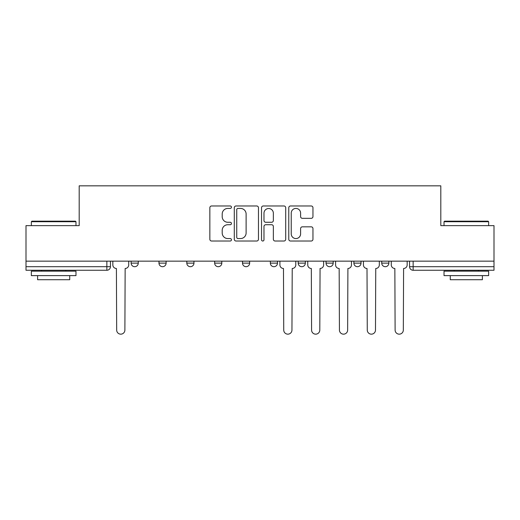 <?xml version="1.0" encoding="UTF-8"?>
<svg xmlns="http://www.w3.org/2000/svg" width="520" height="520" viewBox="0 0 520 520"><rect width="100%" height="100%" fill="white"/><g stroke="black" fill="none" stroke-linecap="round" stroke-linejoin="round"><path stroke-width="0.78" d="M231.446 207.207A1.228 1.228 0 0 0 230.217 205.978L211.601 205.978A1.755 1.755 0 0 0 209.846 207.733L209.846 239.265A1.755 1.755 0 0 0 211.601 241.02L230.217 241.02A1.228 1.228 0 0 0 231.446 239.792A1.228 1.228 0 0 0 230.217 238.563L227.806 238.563A5.61 5.61 0 0 1 222.203 232.96L222.203 230.334A5.61 5.61 0 0 1 227.806 224.725L230.217 224.725A1.228 1.228 0 0 0 231.446 223.496A1.228 1.228 0 0 0 230.217 222.274L227.806 222.274A5.61 5.61 0 0 1 222.203 216.665L222.203 214.039A5.61 5.61 0 0 1 227.806 208.429L230.217 208.429A1.228 1.228 0 0 0 231.446 207.207M353.886 261.157L353.886 263.127L361.023 263.127A3.569 3.569 0 0 1 357.454 266.695A3.569 3.569 0 0 1 353.886 263.127L353.886 261.157M298.194 261.157L298.194 263.127L305.338 263.127A3.569 3.569 0 0 1 301.769 266.695A3.569 3.569 0 0 1 298.194 263.127L298.194 261.157M270.355 261.157L270.355 263.127L277.492 263.127A3.569 3.569 0 0 1 273.923 266.695A3.569 3.569 0 0 1 270.355 263.127L270.355 261.157M214.662 261.157L214.662 263.127L221.806 263.127A3.569 3.569 0 0 1 218.231 266.695A3.569 3.569 0 0 1 214.662 263.127L214.662 261.157M311.2 218.328A1.755 1.755 0 0 0 312.956 216.58L312.956 207.733A1.755 1.755 0 0 0 311.2 205.978L290.531 205.978A1.755 1.755 0 0 0 288.776 207.733L288.776 239.265A1.755 1.755 0 0 0 290.531 241.02L311.2 241.02A1.755 1.755 0 0 0 312.956 239.265L312.956 228.579A1.755 1.755 0 0 0 311.2 226.831L302.354 226.831A1.755 1.755 0 0 0 300.606 228.579L300.606 233.877A4.687 4.687 0 0 1 295.919 238.563A4.687 4.687 0 0 1 291.233 233.877L291.233 213.115A4.687 4.687 0 0 1 295.919 208.429A4.687 4.687 0 0 1 300.606 213.115L300.606 216.58A1.755 1.755 0 0 0 302.354 218.328L311.2 218.328M26 261.157L26 225.641L79.189 225.641L79.189 185.835L440.81 185.835L440.81 225.641L494 225.641L494 261.157L26 261.157L26 266.695L110.428 266.695L110.428 261.157L110.428 266.695A3.569 3.569 0 0 1 106.853 270.264L26 270.264L26 266.695M258.466 207.733A1.755 1.755 0 0 0 256.718 205.978L236.041 205.978A1.755 1.755 0 0 0 234.292 207.733L234.292 239.265A1.755 1.755 0 0 0 236.041 241.02L256.718 241.02A1.755 1.755 0 0 0 258.466 239.265L258.466 207.733M263.283 205.978L283.959 205.978A1.755 1.755 0 0 1 285.708 207.733L285.708 239.265A1.755 1.755 0 0 1 283.959 241.02L275.113 241.02A1.755 1.755 0 0 1 273.358 239.265L273.358 226.48A1.755 1.755 0 0 0 271.609 224.725L265.74 224.725A1.755 1.755 0 0 0 263.985 226.48L263.985 239.792A1.228 1.228 0 0 1 262.762 241.02A1.228 1.228 0 0 1 261.534 239.792L261.534 207.733A1.755 1.755 0 0 1 263.283 205.978M409.572 261.157L409.572 266.695L494 266.695L494 270.264L413.147 270.264A3.569 3.569 0 0 1 409.572 266.695L409.572 261.157M494 261.157L494 266.695M388.869 261.157L388.869 263.127A3.569 3.569 0 0 1 385.3 266.695A3.569 3.569 0 0 1 381.732 263.127L388.869 263.127L388.869 261.157M381.732 261.157L381.732 263.127M361.023 261.157L361.023 263.127M333.184 261.157L333.184 263.127A3.569 3.569 0 0 1 329.608 266.695A3.569 3.569 0 0 1 326.04 263.127L333.184 263.127L333.184 261.157M326.04 261.157L326.04 263.127M305.338 261.157L305.338 263.127L305.338 261.157M277.492 263.127L277.492 261.157L277.492 263.127A3.569 3.569 0 0 1 273.923 266.695M249.645 261.157L249.645 263.127A3.569 3.569 0 0 1 246.077 266.695A3.569 3.569 0 0 1 242.508 263.127A3.569 3.569 0 0 0 246.077 266.695A3.569 3.569 0 0 0 249.645 263.127L249.645 261.157M242.508 261.157L242.508 263.127L249.645 263.127M221.806 261.157L221.806 263.127M193.96 261.157L193.96 263.127A3.569 3.569 0 0 1 190.392 266.695A3.569 3.569 0 0 1 186.817 263.127A3.569 3.569 0 0 0 190.392 266.695A3.569 3.569 0 0 0 193.96 263.127L186.817 263.127L186.817 261.157M158.977 261.157L158.977 263.127L166.114 263.127L166.114 261.157L166.114 263.127A3.569 3.569 0 0 1 162.546 266.695A3.569 3.569 0 0 1 158.977 263.127A3.569 3.569 0 0 0 162.546 266.695M131.131 261.157L131.131 263.127L138.268 263.127L138.268 261.157L138.268 263.127A3.569 3.569 0 0 1 134.7 266.695A3.569 3.569 0 0 1 131.131 263.127A3.569 3.569 0 0 0 134.7 266.695M106.853 261.157L106.853 270.264A3.569 3.569 0 0 0 110.428 266.695M237.972 208.429A1.228 1.228 0 0 0 236.743 209.658L236.743 237.341A1.228 1.228 0 0 0 237.972 238.563L240.506 238.563A5.61 5.61 0 0 0 246.116 232.96L246.116 214.039A5.61 5.61 0 0 0 240.506 208.429L237.972 208.429M273.358 213.207A4.687 4.687 0 0 0 268.671 208.52A4.687 4.687 0 0 0 263.985 213.207L263.985 220.519A1.755 1.755 0 0 0 265.74 222.274L271.609 222.274A1.755 1.755 0 0 0 273.358 220.519L273.358 213.207M112.834 261.157L112.834 264.908A3.569 3.569 0 0 0 116.402 268.476L116.675 330.057A4.108 4.108 0 0 0 120.776 334.165A4.108 4.108 0 0 0 124.885 330.057L125.151 268.476A3.569 3.569 0 0 0 128.72 264.908L128.72 261.157M31.356 221.715L31.889 221.175L75.439 221.175L75.978 221.715L31.356 221.715L31.356 225.641M75.978 275.62L31.356 275.62L31.356 271.154L75.978 271.154L75.978 275.62M69.732 275.62L69.732 279.721L37.602 279.721L37.602 275.62M444.022 221.715L444.561 221.175L488.111 221.175L488.644 221.715L444.022 221.715L444.022 225.641M488.644 275.62L444.022 275.62L444.022 271.154L488.644 271.154L488.644 275.62M482.397 275.62L482.397 279.721L450.268 279.721L450.268 275.62M279.903 261.157L279.903 264.908A3.569 3.569 0 0 0 283.471 268.476L283.738 330.057A4.108 4.108 0 0 0 287.846 334.165A4.108 4.108 0 0 0 291.947 330.057L292.221 268.476A3.569 3.569 0 0 0 295.789 264.908L295.789 261.157M307.749 261.157L307.749 264.908A3.569 3.569 0 0 0 311.317 268.476L311.584 330.057A4.108 4.108 0 0 0 315.692 334.165A4.108 4.108 0 0 0 319.793 330.057L320.06 268.476A3.569 3.569 0 0 0 323.628 264.908L323.628 261.157M335.589 261.157L335.589 264.908A3.569 3.569 0 0 0 339.157 268.476L339.43 330.057A4.108 4.108 0 0 0 343.531 334.165A4.108 4.108 0 0 0 347.64 330.057L347.906 268.476A3.569 3.569 0 0 0 351.475 264.908L351.475 261.157M363.435 261.157L363.435 264.908A3.569 3.569 0 0 0 367.003 268.476L367.269 330.057A4.108 4.108 0 0 0 371.378 334.165A4.108 4.108 0 0 0 375.486 330.057L375.752 268.476A3.569 3.569 0 0 0 379.321 264.908L379.321 261.157M391.281 261.157L391.281 264.908A3.569 3.569 0 0 0 394.849 268.476L395.115 330.057A4.108 4.108 0 0 0 399.224 334.165A4.108 4.108 0 0 0 403.325 330.057L403.598 268.476A3.569 3.569 0 0 0 407.166 264.908L407.166 261.157M413.147 261.157L413.147 270.264M75.978 225.641L75.978 221.715M65.806 271.154L65.806 270.264M41.529 271.154L41.529 270.264M488.644 225.641L488.644 221.715M478.472 271.154L478.472 270.264M454.194 271.154L454.194 270.264"/></g></svg>

